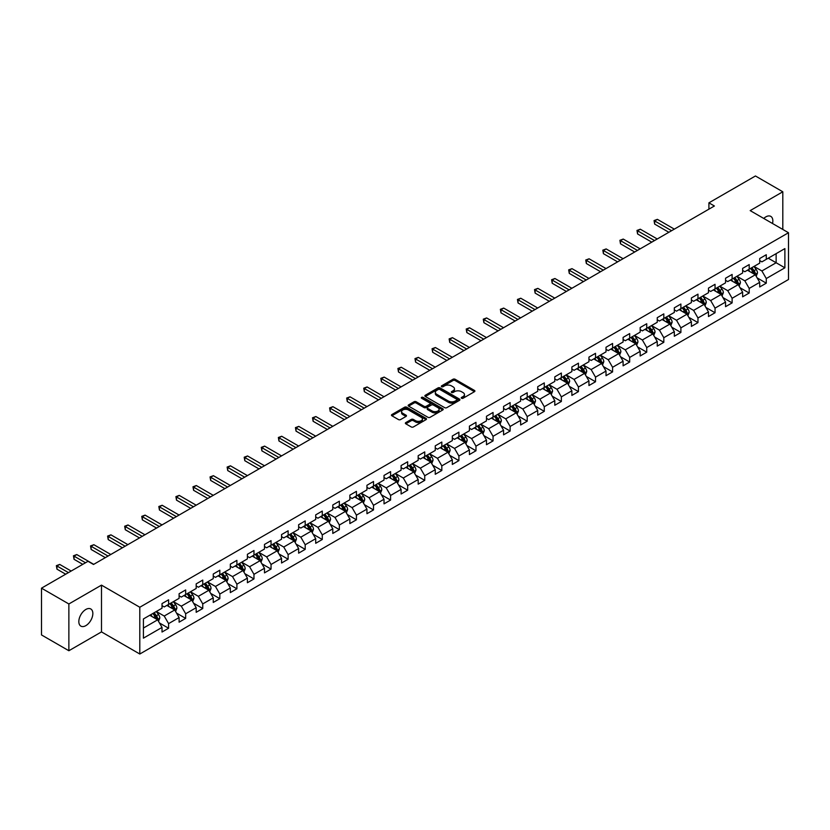 <?xml version="1.0" encoding="UTF-8"?>
<svg xmlns="http://www.w3.org/2000/svg" width="830" height="830" viewBox="0 0 830 830"><rect width="100%" height="100%" fill="white"/><g stroke="black" fill="none" stroke-linecap="round" stroke-linejoin="round"><path stroke-width="1.25" d="M461.553 398.265A1.069 0.612 0 0 0 463.057 398.265L474.48 391.677A1.515 0.882 0 0 0 474.916 391.055A1.515 0.882 0 0 0 474.48 390.442L455.131 379.269A1.515 0.882 0 0 0 452.983 379.269L441.57 385.867A1.069 0.612 0 0 0 443.075 386.728L444.548 385.877A4.866 2.812 0 0 1 451.427 385.877L453.035 386.811A4.866 2.812 0 0 1 454.467 388.793A4.866 2.812 0 0 1 453.035 390.774L451.562 391.636A1.069 0.612 0 0 0 453.066 392.497L454.539 391.646A4.866 2.812 0 0 1 461.418 391.646L463.036 392.58A4.866 2.812 0 0 1 464.458 394.561A4.866 2.812 0 0 1 463.036 396.553L461.553 397.404A1.069 0.612 0 0 0 461.553 398.265L461.553 397.404M85.832 625.644A9.908 5.717 120 0 0 92.306 616.918A9.908 5.717 120 0 0 90.792 608.971A9.908 5.717 120 0 0 85.832 609.469A9.908 5.717 120 0 0 79.358 618.194A9.908 5.717 120 0 0 80.883 626.131A9.908 5.717 120 0 0 85.832 625.644M772.523 223.509A9.908 5.717 120 0 0 770.79 216.381A9.908 5.717 120 0 0 765.841 216.869A9.908 5.717 120 0 0 763.756 218.446M405.818 422.574A1.515 0.882 0 0 0 405.372 423.196A1.515 0.882 0 0 0 405.818 423.808L411.244 426.942A1.515 0.882 0 0 0 413.392 426.942L426.07 419.627A1.515 0.882 0 0 0 426.516 419.005A1.515 0.882 0 0 0 426.07 418.382L406.731 407.219A1.515 0.882 0 0 0 404.584 407.219L391.905 414.544A1.515 0.882 0 0 0 391.459 415.156A1.515 0.882 0 0 0 391.905 415.778L398.452 419.565A1.515 0.882 0 0 0 400.6 419.565L406.026 416.432A1.515 0.882 0 0 0 406.472 415.809A1.515 0.882 0 0 0 406.026 415.187L402.778 413.309A4.067 2.345 0 0 1 401.585 411.659A4.067 2.345 0 0 1 404.096 409.491A4.067 2.345 0 0 1 408.526 409.999L421.256 417.345A4.067 2.345 0 0 1 422.449 419.005A4.067 2.345 0 0 1 419.939 421.173A4.067 2.345 0 0 1 415.508 420.665L413.392 419.44A1.515 0.882 0 0 0 411.244 419.44L405.818 422.574L405.818 423.808L411.244 420.706L411.244 419.44M101.488 585.129L68.869 603.97L41.5 588.169L41.5 634.94L68.869 650.741L101.488 631.9L139.803 654.019L139.803 607.249L101.488 585.129L101.488 631.9M782.804 229.443L782.804 191.782L750.185 210.613L788.5 232.732L139.803 607.249M782.804 191.782L755.445 175.981L708.913 202.842L708.913 209.16M41.5 588.169L88.022 561.308L93.5 564.473L714.391 205.996L708.913 202.842M444.662 407.655A1.515 0.882 0 0 0 446.81 407.655L459.488 400.33A1.515 0.882 0 0 0 459.934 399.707A1.515 0.882 0 0 0 459.488 399.095L440.149 387.921A1.515 0.882 0 0 0 437.991 387.921L425.313 395.246A1.515 0.882 0 0 0 424.877 395.869A1.515 0.882 0 0 0 425.313 396.491L444.662 407.655M422.034 398.504A1.069 0.612 0 0 1 423.113 398.649L442.753 409.989L430.096 417.303A1.515 0.882 0 0 1 427.948 417.303L408.609 406.129L414.035 403.027L414.035 401.762L408.609 404.895A1.515 0.882 0 0 0 408.163 405.517A1.515 0.882 0 0 0 408.609 406.129L408.609 404.895M414.035 403.027A1.515 0.882 0 0 1 416.183 403.027L416.183 401.762A1.515 0.882 0 0 0 414.035 401.762M416.183 401.762L424.026 406.285A1.515 0.882 0 0 0 426.174 406.285L429.774 404.21A1.515 0.882 0 0 0 430.22 403.588A1.515 0.882 0 0 0 429.774 402.965L421.609 398.255A1.069 0.612 0 0 1 423.113 397.383L442.774 408.733A1.515 0.882 0 0 1 443.22 409.356A1.515 0.882 0 0 1 442.774 409.979L442.774 408.733M139.803 654.019L788.5 279.502L788.5 232.732M159.453 622.957L168.594 628.237L168.594 623.621L179.104 617.551L179.104 622.168L185.671 618.381L185.671 613.764L196.181 607.695L196.181 612.312L202.748 608.514L202.748 603.908L213.258 597.839L213.258 602.456L219.826 598.658L219.826 594.041L230.325 587.982L230.325 592.589L236.903 588.802L236.903 584.185L247.402 578.116L247.402 582.733L253.97 578.946L253.97 574.329L264.48 568.26L264.48 572.876L271.047 569.079L271.047 564.473L281.557 558.403L281.557 563.01L288.124 559.223L288.124 554.606L298.634 548.537L298.634 553.154L305.201 549.367L305.201 544.75L315.711 538.68L315.711 543.297L322.279 539.5L322.279 534.894L332.788 528.824L332.788 533.441L339.356 529.644L339.356 525.027L349.866 518.968L349.866 523.574L356.433 519.788L356.433 515.171L366.943 509.101L366.943 513.718L373.51 509.931L373.51 505.314L384.02 499.245L384.02 503.862L390.588 500.065L390.588 495.458L401.098 489.389L401.098 493.995L407.665 490.208L407.665 485.592L418.175 479.522L418.175 484.139L424.742 480.352L424.742 475.735L435.252 469.666L435.252 474.283L441.819 470.486L441.819 465.879L452.329 459.81L452.329 464.427L458.897 460.629L458.897 456.012L469.407 449.953L469.407 454.56L475.974 450.773L475.974 446.156L486.484 440.087L486.484 444.704L493.051 440.917L493.051 436.3L503.561 430.231L503.561 434.847L510.128 431.05L510.128 426.444L520.638 420.374L520.638 424.981L527.206 421.194L527.206 416.577L537.716 410.518L537.716 415.125L544.283 411.338L544.283 406.721L554.793 400.651L554.793 405.268L561.36 401.471L561.36 396.865L571.87 390.795L571.87 395.412L578.437 391.615L578.437 386.998L588.947 380.939L588.947 385.545L595.515 381.759L595.515 377.142L606.014 371.072L606.014 375.689L612.592 371.902L612.592 367.285L623.091 361.216L623.091 365.833L629.669 362.036L629.669 357.429L640.169 351.36L640.169 355.977L646.736 352.179L646.736 347.563L657.246 341.504L657.246 346.11L663.813 342.323L663.813 337.706L674.323 331.637L674.323 336.254L680.89 332.457L680.89 327.85L691.4 321.781L691.4 326.398L697.968 322.6L697.968 317.983L708.478 311.924L708.478 316.531L715.045 312.744L715.045 308.127L725.555 302.058L725.555 306.675L732.122 302.888L732.122 298.271L742.632 292.202L742.632 296.818L749.2 293.021L749.2 288.415L759.709 282.345L759.709 286.962L766.277 283.165L766.277 278.548L784.889 267.81L784.889 248.595L776.133 253.648L776.133 262.747L784.889 267.81M168.594 628.237L162.026 632.024L162.026 627.418L143.414 638.156L143.414 618.941L162.026 608.203L162.026 603.586L168.594 599.8L168.594 604.406L179.104 598.347L179.104 593.73L185.671 589.933L185.671 594.55L196.181 588.48L196.181 583.874L202.748 580.077L202.748 584.693L213.258 578.624L213.258 574.007L219.826 570.22L219.826 574.837L230.325 568.768L230.325 564.151L236.903 560.364L236.903 564.971L247.402 558.901L247.402 554.295L253.97 550.498L253.97 555.114L264.48 549.045L264.48 544.428L271.047 540.641L271.047 545.258L281.557 539.189L281.557 534.572L288.124 530.785L288.124 535.392L298.634 529.332L298.634 524.716L305.201 520.918L305.201 525.535L315.711 519.466L315.711 514.859L322.279 511.062L322.279 515.679L332.788 509.61L332.788 504.993L339.356 501.206L339.356 505.823L349.866 499.753L349.866 495.137L356.433 491.35L356.433 495.956L366.943 489.887L366.943 485.28L373.51 481.483L373.51 486.1L384.02 480.031L384.02 475.424L390.588 471.627L390.588 476.244L401.098 470.174L401.098 465.557L407.665 461.771L407.665 466.377L418.175 460.318L418.175 455.701L424.742 451.904L424.742 456.521L435.252 450.451L435.252 445.845L441.819 442.048L441.819 446.665L452.329 440.595L452.329 435.978L458.897 432.191L458.897 436.808L469.407 430.739L469.407 426.122L475.974 422.335L475.974 426.942L486.484 420.883L486.484 416.266L493.051 412.469L493.051 417.085L503.561 411.016L503.561 406.41L510.128 402.612L510.128 407.229L520.638 401.16L520.638 396.543L527.206 392.756L527.206 397.363L537.716 391.304L537.716 386.687L544.283 382.889L544.283 387.506L554.793 381.437L554.793 376.83L561.36 373.033L561.36 377.65L571.87 371.581L571.87 366.964L578.437 363.177L578.437 367.794L588.947 361.724L588.947 357.108L595.515 353.321L595.515 357.927L606.014 351.868L606.014 347.251L612.592 343.454L612.592 348.071L623.091 342.002L623.091 337.395L629.669 333.598L629.669 338.215L640.169 332.145L640.169 327.528L646.736 323.742L646.736 328.348L657.246 322.289L657.246 317.672L663.813 313.875L663.813 318.492L674.323 312.422L674.323 307.816L680.89 304.019L680.89 308.636L691.4 302.566L691.4 297.949L697.968 294.162L697.968 298.779L708.478 292.71L708.478 288.093L715.045 284.306L715.045 288.913L725.555 282.854L725.555 278.237L732.122 274.44L732.122 279.056L742.632 272.987L742.632 268.381L749.2 264.583L749.2 269.2L759.709 263.131L759.709 258.514L766.277 254.727L766.277 259.334L784.889 248.595M166.84 605.423L174.725 609.967L164.216 616.036L156.331 611.492M162.026 605.672L164.216 606.938L168.594 604.406M164.216 616.036L168.594 623.621M174.725 609.967L179.104 617.551M183.918 595.567L191.803 600.111L181.293 606.18L173.408 601.626M179.104 595.816L181.293 597.081L185.671 594.55M181.293 606.18L185.671 613.764M191.803 600.111L196.181 607.695M200.995 585.7L208.87 590.255L198.37 596.324L190.485 591.769M196.181 585.959L198.37 587.225L202.748 584.693M198.37 596.324L202.748 603.908M208.87 590.255L213.258 597.839M218.072 575.844L225.947 580.398L215.447 586.457L207.562 581.913M213.258 576.093L215.447 577.358L219.826 574.837M215.447 586.457L219.826 594.041M225.947 580.398L230.325 587.982M235.149 565.987L243.024 570.532L232.514 576.601L224.64 572.057M230.325 566.236L232.514 567.502L236.903 564.971M232.514 576.601L236.903 584.185M243.024 570.532L247.402 578.116M252.227 556.121L260.101 560.675L249.591 566.745L241.717 562.19M247.402 556.38L249.591 557.646L253.97 555.114M249.591 566.745L253.97 574.329M260.101 560.675L264.48 568.26M269.304 546.264L277.179 550.819L266.669 556.889L258.794 552.334M264.48 546.524L266.669 547.779L271.047 545.258M266.669 556.889L271.047 564.473M277.179 550.819L281.557 558.403M286.381 536.408L294.256 540.952L283.746 547.022L275.871 542.478M281.557 536.657L283.746 537.923L288.124 535.392M283.746 547.022L288.124 554.606M294.256 540.952L298.634 548.537M303.458 526.552L311.333 531.096L300.823 537.166L292.949 532.611M298.634 526.801L300.823 528.067L305.201 525.535M300.823 537.166L305.201 544.75M311.333 531.096L315.711 538.68M320.525 516.685L328.41 521.24L317.9 527.309L310.026 522.755M315.711 516.945L317.9 518.211L322.279 515.679M317.9 527.309L322.279 534.894M328.41 521.24L332.788 528.824M337.603 506.829L345.488 511.384L334.978 517.443L327.103 512.899M332.788 507.078L334.978 508.344L339.356 505.823M334.978 517.443L339.356 525.027M345.488 511.384L349.866 518.968M354.68 496.973L362.565 501.517L352.055 507.587L344.17 503.042M349.866 497.222L352.055 498.488L356.433 495.956M352.055 507.587L356.433 515.171M362.565 501.517L366.943 509.101M371.757 487.106L379.642 491.661L369.132 497.73L361.247 493.176M366.943 487.366L369.132 488.631L373.51 486.1M369.132 497.73L373.51 505.314M379.642 491.661L384.02 499.245M388.834 477.25L396.719 481.805L386.209 487.874L378.324 483.319M384.02 477.509L386.209 478.765L390.588 476.244M386.209 487.874L390.588 495.458M396.719 481.805L401.098 489.389M405.912 467.394L413.797 471.948L403.287 478.007L395.402 473.463M401.098 467.643L403.287 468.909L407.665 466.377M403.287 478.007L407.665 485.592M413.797 471.948L418.175 479.522M422.989 457.538L430.874 462.082L420.364 468.151L412.479 463.596M418.175 457.787L420.364 459.052L424.742 456.521M420.364 468.151L424.742 475.735M430.874 462.082L435.252 469.666M440.066 447.671L447.951 452.226L437.441 458.295L429.556 453.74M435.252 447.93L437.441 449.196L441.819 446.665M437.441 458.295L441.819 465.879M447.951 452.226L452.329 459.81M457.143 437.815L465.028 442.369L454.518 448.428L446.633 443.884M452.329 438.064L454.518 439.329L458.897 436.808M454.518 448.428L458.897 456.012M465.028 442.369L469.407 449.953M474.221 427.958L482.106 432.503L471.596 438.572L463.711 434.028M469.407 428.207L471.596 429.473L475.974 426.942M471.596 438.572L475.974 446.156M482.106 432.503L486.484 440.087M491.298 418.092L499.183 422.646L488.673 428.716L480.788 424.161M486.484 418.351L488.673 419.617L493.051 417.085M488.673 428.716L493.051 436.3M499.183 422.646L503.561 430.231M508.375 408.236L516.26 412.79L505.75 418.86L497.865 414.305M503.561 408.495L505.75 409.75L510.128 407.229M505.75 418.86L510.128 426.444M516.26 412.79L520.638 420.374M525.452 398.379L533.337 402.934L522.827 408.993L514.942 404.449M520.638 398.628L522.827 399.894L527.206 397.363M522.827 408.993L527.206 416.577M533.337 402.934L537.716 410.518M542.529 388.523L550.414 393.067L539.905 399.137L532.02 394.582M537.716 388.772L539.905 390.038L544.283 387.506M539.905 399.137L544.283 406.721M550.414 393.067L554.793 400.651M559.607 378.656L567.492 383.211L556.982 389.28L549.097 384.726M554.793 378.916L556.982 380.182L561.36 377.65M556.982 389.28L561.36 396.865M567.492 383.211L571.87 390.795M576.684 368.8L584.559 373.355L574.059 379.414L566.174 374.87M571.87 369.049L574.059 370.315L578.437 367.794M574.059 379.414L578.437 386.998M584.559 373.355L588.947 380.939M593.761 358.944L601.636 363.488L591.136 369.558L583.251 365.013M588.947 359.193L591.136 360.459L595.515 357.927M591.136 369.558L595.515 377.142M601.636 363.488L606.014 371.072M610.839 349.077L618.713 353.632L608.214 359.701L600.329 355.147M606.014 349.337L608.214 350.602L612.592 348.071M608.214 359.701L612.592 367.285M618.713 353.632L623.091 361.216M627.916 339.221L635.79 343.776L625.28 349.845L617.406 345.29M623.091 339.48L625.28 340.736L629.669 338.215M625.28 349.845L629.669 357.429M635.79 343.776L640.169 351.36M644.993 329.365L652.868 333.919L642.358 339.978L634.483 335.434M640.169 329.614L642.358 330.88L646.736 328.348M642.358 339.978L646.736 347.563M652.868 333.919L657.246 341.504M662.07 319.509L669.945 324.053L659.435 330.122L651.56 325.568M657.246 319.757L659.435 321.023L663.813 318.492M659.435 330.122L663.813 337.706M669.945 324.053L674.323 331.637M679.148 309.642L687.022 314.197L676.512 320.266L668.638 315.711M674.323 309.901L676.512 311.167L680.89 308.636M676.512 320.266L680.89 327.85M687.022 314.197L691.4 321.781M696.214 299.786L704.099 304.34L693.59 310.399L685.715 305.855M691.4 300.035L693.59 301.3L697.968 298.779M693.59 310.399L697.968 317.983M704.099 304.34L708.478 311.924M713.292 289.929L721.177 294.474L710.667 300.543L702.792 295.999M708.478 290.178L710.667 291.444L715.045 288.913M710.667 300.543L715.045 308.127M721.177 294.474L725.555 302.058M730.369 280.073L738.254 284.617L727.744 290.687L719.869 286.132M725.555 280.322L727.744 281.588L732.122 279.056M727.744 290.687L732.122 298.271M738.254 284.617L742.632 292.202M747.446 270.207L755.331 274.761L744.821 280.831L736.936 276.276M742.632 270.466L744.821 271.721L749.2 269.2M744.821 280.831L749.2 288.415M755.331 274.761L759.709 282.345M768.248 258.203L776.133 262.747L761.899 270.964L754.014 266.42M759.709 260.599L761.899 261.865L766.277 259.334M761.899 270.964L766.277 278.548M68.869 603.97L68.869 650.741M143.414 628.051L157.648 619.834L149.763 615.279M157.648 619.834L162.026 627.418M757.136 277.884L766.277 283.165M740.059 287.751L749.2 293.021M722.982 297.607L732.122 302.888M705.905 307.463L715.045 312.744M688.827 317.33L697.968 322.6M671.75 327.186L680.89 332.457M654.673 337.042L663.813 342.323M637.596 346.899L646.736 352.179M620.529 356.765L629.669 362.036M603.452 366.621L612.592 371.902M586.374 376.478L595.515 381.759M569.297 386.344L578.437 391.615M552.22 396.201L561.36 401.471M535.143 406.057L544.283 411.338M518.065 415.913L527.206 421.194M500.988 425.78L510.128 431.05M483.911 435.636L493.051 440.917M466.834 445.492L475.974 450.773M449.756 455.348L458.897 460.629M432.679 465.215L441.819 470.486M415.602 475.071L424.742 480.352M398.525 484.928L407.665 490.208M381.447 494.794L390.588 500.065M364.37 504.65L373.51 509.931M347.293 514.507L356.433 519.788M330.216 524.363L339.356 529.644M313.138 534.23L322.279 539.5M296.061 544.086L305.201 549.367M278.984 553.942L288.124 559.223M261.906 563.809L271.047 569.079M244.829 573.665L253.97 578.946M227.762 583.521L236.903 588.802M210.685 593.377L219.826 598.658M193.608 603.244L202.748 608.514M176.531 613.1L185.671 618.381M461.978 398.421L463.036 397.809A4.866 2.812 0 0 0 464.458 395.827L464.458 394.561M454.467 388.793L454.467 390.059A4.866 2.812 0 0 1 453.035 392.04L451.987 392.652M474.459 391.687L455.131 380.534A1.515 0.882 0 0 0 452.983 380.534L441.996 386.884M459.467 400.34L440.149 389.187A1.515 0.882 0 0 0 437.991 389.187L425.334 396.501L425.313 395.246M456.801 400.143A1.069 0.612 0 0 0 456.801 399.282L439.827 389.478A1.069 0.612 0 0 0 438.323 389.478L436.756 390.38A4.866 2.812 0 0 0 435.335 392.362A4.866 2.812 0 0 0 436.756 394.343L448.366 401.046A4.866 2.812 0 0 0 455.245 401.046L456.801 400.143L456.801 401.409A1.069 0.612 0 0 0 457.112 400.973L457.112 399.707M435.335 392.362L435.335 393.627A4.866 2.812 0 0 0 436.756 395.609L436.756 394.343M456.801 401.409L455.245 402.311A4.866 2.812 0 0 1 448.366 402.311L436.756 395.609M416.183 403.027L424.026 407.551A1.515 0.882 0 0 0 426.174 407.551L429.774 405.476A1.515 0.882 0 0 0 430.22 404.853L430.22 403.588M432.171 410.985A4.067 2.345 0 0 0 436.601 411.493A4.067 2.345 0 0 0 439.101 409.325A4.067 2.345 0 0 0 437.918 407.665L433.426 405.082A1.515 0.882 0 0 0 431.278 405.082L427.678 407.157A1.515 0.882 0 0 0 427.232 407.779A1.515 0.882 0 0 0 427.678 408.401L432.171 410.985L432.171 412.251A4.067 2.345 0 0 0 436.601 412.759A4.067 2.345 0 0 0 439.101 410.591L439.101 409.325M427.232 407.779L427.232 409.045A1.515 0.882 0 0 0 427.678 409.657L427.678 408.401M432.171 412.251L427.678 409.657M422.449 419.005L422.449 420.271A4.067 2.345 0 0 1 419.939 422.439A4.067 2.345 0 0 1 415.508 421.931L413.392 420.706A1.515 0.882 0 0 0 411.244 420.706M401.585 411.659L401.585 412.915A4.067 2.345 0 0 0 402.778 414.575L402.778 413.309M406.026 415.187L406.026 416.432L402.778 414.575M426.07 418.382L426.07 419.627L406.731 408.485A1.515 0.882 0 0 0 404.584 408.485L391.916 415.788L391.905 414.544M756.192 276.255L757.5 272.977A4.098 2.365 -120 0 0 756.192 269.48L753.931 266.471M749.988 271.68L748.452 269.626M674.323 229.132L657.391 219.348L654.652 220.936L654.652 224.09L668.856 232.286M750.538 268.422L752.8 271.441A4.098 2.365 60 0 1 753.972 273.91L755.279 273.153A4.098 2.365 -120 0 0 754.107 270.684L751.845 267.665M750.818 268.266L753.329 271.607A2.085 1.204 60 0 1 753.713 272.24L755.279 273.153M654.652 224.09L654.05 220.583L671.584 230.709M654.05 220.583L657.391 219.348M739.115 286.111L740.422 282.833A4.098 2.365 -120 0 0 739.115 279.347L736.853 276.328M732.911 281.536L731.375 279.482M657.246 238.988L640.314 229.215L637.575 230.792L637.575 233.956L651.778 242.153M733.461 278.289L735.722 281.297A4.098 2.365 60 0 1 736.895 283.767L738.202 283.009A4.098 2.365 -120 0 0 737.03 280.54L734.778 277.531M733.741 278.123L736.252 281.463A2.085 1.204 60 0 1 736.635 282.107L738.202 283.009M637.575 233.956L636.973 230.439L654.517 240.565M636.973 230.439L640.314 229.215M722.038 295.978L723.345 292.7A4.098 2.365 -120 0 0 722.038 289.203L719.776 286.184M715.834 291.392L714.298 289.348M640.169 248.844L623.237 239.071L620.498 240.648L620.498 243.813L634.701 252.009M716.383 288.145L718.645 291.164A4.098 2.365 60 0 1 719.817 293.633L721.135 292.865A4.098 2.365 -120 0 0 719.952 290.407L717.701 287.388M716.674 287.979L719.174 291.33A2.085 1.204 60 0 1 719.558 291.963L721.135 292.865M620.498 243.813L619.896 240.306L637.44 250.432M619.896 240.306L623.237 239.071M704.971 305.834L706.268 302.556A4.098 2.365 -120 0 0 704.961 299.059L702.699 296.04M698.756 301.259L697.231 299.205M623.091 258.711L606.159 248.927L603.42 250.515L603.42 253.669L617.624 261.865M699.306 298.001L701.568 301.02A4.098 2.365 60 0 1 702.74 303.49L704.058 302.732A4.098 2.365 -120 0 0 702.875 300.263L700.624 297.244M699.597 297.835L702.097 301.186A2.085 1.204 60 0 1 702.481 301.819L704.058 302.732M603.42 253.669L602.819 250.162L620.363 260.288M602.819 250.162L606.159 248.927M687.894 315.69L689.191 312.412A4.098 2.365 -120 0 0 687.883 308.916L685.622 305.907M681.689 311.115L680.154 309.061M606.014 268.567L589.082 258.794L586.343 260.371L586.343 263.525L600.547 271.721M682.229 307.868L684.491 310.877A4.098 2.365 60 0 1 685.663 313.346L686.981 312.588A4.098 2.365 -120 0 0 685.798 310.119L683.547 307.1M682.519 307.702L685.02 311.043A2.085 1.204 60 0 1 685.404 311.675L686.981 312.588M586.343 263.525L585.741 260.018L603.286 270.144M585.741 260.018L589.082 258.794M670.816 325.557L672.113 322.268A4.098 2.365 -120 0 0 670.806 318.782L668.544 315.763M664.612 320.971L663.077 318.928M588.937 278.424L572.005 268.65L569.276 270.227L569.276 273.392L583.469 281.588M665.152 317.724L667.413 320.743A4.098 2.365 60 0 1 668.586 323.202L669.903 322.445A4.098 2.365 -120 0 0 668.721 319.975L666.469 316.967M665.442 317.558L667.942 320.899A2.085 1.204 60 0 1 668.326 321.542L669.903 322.445M569.276 273.392L568.664 269.885L586.208 280.001M568.664 269.885L572.005 268.65M653.739 335.413L655.036 332.135A4.098 2.365 -120 0 0 653.729 328.639L651.467 325.619M647.535 330.828L645.999 328.784M571.87 288.28L554.928 278.507L552.199 280.084L552.199 283.248L566.392 291.444M648.074 327.58L650.336 330.599A4.098 2.365 60 0 1 651.509 333.069L652.826 332.311A4.098 2.365 -120 0 0 651.654 329.842L649.392 326.823M648.365 327.414L650.865 330.765A2.085 1.204 60 0 1 651.249 331.398L652.826 332.311M552.199 283.248L551.597 279.741L569.131 289.867M551.597 279.741L554.928 278.507M636.662 345.27L637.959 341.991A4.098 2.365 -120 0 0 636.652 338.495L634.39 335.486M630.458 340.694L628.922 338.64M554.793 298.146L537.85 288.363L535.122 289.95L535.122 293.104L549.315 301.3M630.997 337.437L633.259 340.456A4.098 2.365 60 0 1 634.431 342.925L635.749 342.168A4.098 2.365 -120 0 0 634.577 339.698L632.315 336.679M631.288 337.281L633.788 340.622A2.085 1.204 60 0 1 634.172 341.255L635.749 342.168M535.122 293.104L534.52 289.597L552.054 299.723M534.52 289.597L537.85 288.363M619.585 355.126L620.882 351.847A4.098 2.365 -120 0 0 619.574 348.361L617.312 345.342M613.38 350.55L611.845 348.496M537.716 308.003L520.773 298.229L518.045 299.806L518.045 302.971L532.238 311.167M613.92 347.303L616.182 350.312A4.098 2.365 60 0 1 617.354 352.781L618.672 352.024A4.098 2.365 -120 0 0 617.499 349.555L615.238 346.546M614.21 347.137L616.711 350.478A2.085 1.204 60 0 1 617.095 351.121L618.672 352.024M518.045 302.971L517.443 299.454L534.976 309.58M517.443 299.454L520.773 298.229M602.507 364.993L603.804 361.714A4.098 2.365 -120 0 0 602.497 358.218L600.235 355.199M596.303 360.407L594.768 358.363M520.638 317.859L503.696 308.086L500.967 309.663L500.967 312.827L515.16 321.023M596.843 357.159L599.104 360.179A4.098 2.365 60 0 1 600.277 362.648L601.594 361.88A4.098 2.365 -120 0 0 600.422 359.421L598.16 356.402M597.133 356.993L599.634 360.345A2.085 1.204 60 0 1 600.017 360.977L601.594 361.88M500.967 312.827L500.365 309.32L517.899 319.446M500.365 309.32L503.696 308.086M585.43 374.849L586.727 371.57A4.098 2.365 -120 0 0 585.42 368.074L583.158 365.055M579.226 370.273L577.69 368.219M503.561 327.726L486.629 317.942L483.89 319.519L483.89 322.683L498.083 330.88M579.765 367.016L582.027 370.035A4.098 2.365 60 0 1 583.2 372.504L584.517 371.747A4.098 2.365 -120 0 0 583.345 369.277L581.083 366.258M580.056 366.85L582.556 370.201A2.085 1.204 60 0 1 582.94 370.834L584.517 371.747M483.89 322.683L483.288 319.177L500.822 329.303M483.288 319.177L486.629 317.942M568.353 384.705L569.65 381.427A4.098 2.365 -120 0 0 568.342 377.93L566.081 374.921M562.149 380.13L560.613 378.075M486.484 337.582L469.552 327.798L466.813 329.386L466.813 332.54L481.006 340.736M562.688 376.882L564.95 379.891A4.098 2.365 60 0 1 566.122 382.36L567.44 381.603A4.098 2.365 -120 0 0 566.268 379.134L564.006 376.115M562.979 376.716L565.489 380.057A2.085 1.204 60 0 1 565.863 380.69L567.44 381.603M466.813 332.54L466.211 329.033L483.745 339.159M466.211 329.033L469.552 327.798M551.276 394.572L552.573 391.283A4.098 2.365 -120 0 0 551.265 387.797L549.004 384.778M545.071 389.986L543.536 387.942M469.407 347.438L452.475 337.665L449.736 339.242L449.736 342.406L463.929 350.602M545.611 386.739L547.873 389.758A4.098 2.365 60 0 1 549.045 392.217L550.363 391.459A4.098 2.365 -120 0 0 549.19 388.99L546.928 385.981M545.901 386.573L548.412 389.913A2.085 1.204 60 0 1 548.786 390.557L550.363 391.459M449.736 342.406L449.134 338.899L466.668 349.015M449.134 338.899L452.475 337.665M534.198 404.428L535.495 401.149A4.098 2.365 -120 0 0 534.188 397.653L531.937 394.634M527.994 399.842L526.459 397.798M452.329 357.294L435.397 347.521L432.658 349.098L432.658 352.262L446.851 360.459M528.534 396.595L530.795 399.614A4.098 2.365 60 0 1 531.968 402.083L533.285 401.326A4.098 2.365 -120 0 0 532.113 398.857L529.851 395.837M528.824 396.429L531.335 399.78A2.085 1.204 60 0 1 531.708 400.413L533.285 401.326M432.658 352.262L432.057 348.756L449.59 358.882M432.057 348.756L435.397 347.521M517.121 414.284L518.428 411.006A4.098 2.365 -120 0 0 517.111 407.509L514.859 404.501M510.917 409.709L509.381 407.655M435.252 367.161L418.32 357.377L415.581 358.965L415.581 362.119L429.774 370.315M511.467 406.451L513.718 409.47A4.098 2.365 60 0 1 514.89 411.939L516.208 411.182A4.098 2.365 -120 0 0 515.036 408.713L512.774 405.694M511.747 406.295L514.258 409.636A2.085 1.204 60 0 1 514.631 410.269L516.208 411.182M415.581 362.119L414.979 358.612L432.513 368.738M414.979 358.612L418.32 357.377M500.044 424.14L501.351 420.862A4.098 2.365 -120 0 0 500.034 417.376L497.782 414.357M493.84 419.565L492.304 417.511M418.175 377.017L401.243 367.244L398.504 368.821L398.504 371.975L412.697 380.182M494.389 416.318L496.641 419.326A4.098 2.365 60 0 1 497.813 421.796L499.131 421.038A4.098 2.365 -120 0 0 497.959 418.569L495.697 415.56M494.67 416.152L497.18 419.492A2.085 1.204 60 0 1 497.554 420.125L499.131 421.038M398.504 371.975L397.902 368.468L415.436 378.594M397.902 368.468L401.243 367.244M482.967 434.007L484.274 430.729A4.098 2.365 -120 0 0 482.956 427.232L480.705 424.213M476.762 429.421L475.227 427.377M401.098 386.873L384.166 377.1L381.427 378.677L381.427 381.842L395.62 390.038M477.312 426.174L479.564 429.193A4.098 2.365 60 0 1 480.746 431.662L482.054 430.895A4.098 2.365 -120 0 0 480.881 428.436L478.62 425.417M477.592 426.008L480.103 429.359A2.085 1.204 60 0 1 480.477 429.992L482.054 430.895M381.427 381.842L380.825 378.335L398.358 388.461M380.825 378.335L384.166 377.1M465.889 443.863L467.197 440.585A4.098 2.365 -120 0 0 465.879 437.088L463.628 434.069M459.685 439.278L458.15 437.234M384.02 396.74L367.088 386.956L364.349 388.533L364.349 391.698L378.542 399.894M460.235 436.03L462.486 439.049A4.098 2.365 60 0 1 463.669 441.519L464.976 440.761A4.098 2.365 -120 0 0 463.804 438.292L461.542 435.273M460.515 435.864L463.026 439.215A2.085 1.204 60 0 1 463.399 439.848L464.976 440.761M364.349 391.698L363.748 388.191L381.281 398.317M363.748 388.191L367.088 386.956M448.812 453.72L450.119 450.441A4.098 2.365 -120 0 0 448.812 446.945L446.55 443.936M442.608 449.144L441.072 447.09M366.943 406.596L350.011 396.813L347.272 398.4L347.272 401.554L361.475 409.75M443.158 445.897L445.409 448.906A4.098 2.365 60 0 1 446.592 451.375L447.899 450.617A4.098 2.365 -120 0 0 446.727 448.148L444.465 445.129M443.438 445.731L445.949 449.072A2.085 1.204 60 0 1 446.322 449.704L447.899 450.617M347.272 401.554L346.67 398.047L364.204 408.173M346.67 398.047L350.011 396.813M431.735 463.586L433.042 460.297A4.098 2.365 -120 0 0 431.735 456.811L429.473 453.792M425.531 459L423.995 456.957M349.866 416.452L332.934 406.679L330.195 408.256L330.195 411.421L344.398 419.617M426.081 455.753L428.332 458.772A4.098 2.365 60 0 1 429.515 461.231L430.822 460.474A4.098 2.365 -120 0 0 429.65 458.004L427.388 454.996M426.361 455.587L428.871 458.928A2.085 1.204 60 0 1 429.245 459.571L430.822 460.474M330.195 411.421L329.593 407.914L347.127 418.03M329.593 407.914L332.934 406.679M414.658 473.442L415.965 470.164A4.098 2.365 -120 0 0 414.658 466.668L412.396 463.648M408.453 468.857L406.918 466.813M332.788 426.309L315.857 416.536L313.118 418.113L313.118 421.277L327.321 429.473M409.003 465.609L411.265 468.628A4.098 2.365 60 0 1 412.437 471.098L413.745 470.34A4.098 2.365 -120 0 0 412.572 467.871L410.311 464.852M409.283 465.443L411.794 468.794A2.085 1.204 60 0 1 412.178 469.427L413.745 470.34M313.118 421.277L312.516 417.77L330.05 427.896M312.516 417.77L315.857 416.536M397.58 483.299L398.888 480.02A4.098 2.365 -120 0 0 397.58 476.524L395.319 473.515M391.376 478.723L389.841 476.669M315.711 436.175L298.779 426.392L296.04 427.979L296.04 431.133L310.244 439.329M391.926 475.466L394.188 478.485A4.098 2.365 60 0 1 395.36 480.954L396.667 480.197A4.098 2.365 -120 0 0 395.495 477.727L393.233 474.708M392.206 475.31L394.717 478.651A2.085 1.204 60 0 1 395.101 479.284L396.667 480.197M296.04 431.133L295.439 427.626L312.972 437.752M295.439 427.626L298.779 426.392M380.503 493.155L381.81 489.876A4.098 2.365 -120 0 0 380.503 486.39L378.241 483.371M374.299 488.58L372.763 486.525M298.634 446.032L281.702 436.258L278.963 437.835L278.963 440.989L293.166 449.196M374.849 485.332L377.111 488.341A4.098 2.365 60 0 1 378.283 490.81L379.59 490.053A4.098 2.365 -120 0 0 378.418 487.584L376.156 484.575M375.129 485.166L377.64 488.507A2.085 1.204 60 0 1 378.024 489.14L379.59 490.053M278.963 440.989L278.361 437.483L295.895 447.609M278.361 437.483L281.702 436.258M363.426 503.022L364.733 499.743A4.098 2.365 -120 0 0 363.426 496.247L361.164 493.228M357.222 498.436L355.686 496.392M281.557 455.888L264.625 446.115L261.886 447.692L261.886 450.856L276.089 459.052M357.772 495.188L360.033 498.208A4.098 2.365 60 0 1 361.206 500.677L362.513 499.909A4.098 2.365 -120 0 0 361.341 497.45L359.089 494.431M358.052 495.022L360.562 498.374A2.085 1.204 60 0 1 360.946 499.006L362.513 499.909M261.886 450.856L261.284 447.349L278.828 457.475M261.284 447.349L264.625 446.115M346.349 512.878L347.656 509.599A4.098 2.365 -120 0 0 346.349 506.103L344.087 503.084M340.144 508.292L338.609 506.248M264.48 465.755L247.548 455.971L244.809 457.548L244.809 460.712L259.012 468.909M340.694 505.045L342.956 508.064A4.098 2.365 60 0 1 344.128 510.533L345.446 509.776A4.098 2.365 -120 0 0 344.263 507.306L342.012 504.287M340.974 504.879L343.485 508.23A2.085 1.204 60 0 1 343.869 508.863L345.446 509.776M244.809 460.712L244.207 457.206L261.751 467.332M244.207 457.206L247.548 455.971M329.282 522.734L330.579 519.456A4.098 2.365 -120 0 0 329.271 515.959L327.01 512.95M323.067 518.159L321.542 516.104M247.402 475.611L230.47 465.827L227.731 467.415L227.731 470.569L241.935 478.765M323.617 514.911L325.879 517.92A4.098 2.365 60 0 1 327.051 520.389L328.369 519.632A4.098 2.365 -120 0 0 327.186 517.163L324.935 514.144M323.908 514.745L326.408 518.086A2.085 1.204 60 0 1 326.792 518.719L328.369 519.632M227.731 470.569L227.13 467.062L244.674 477.188M227.13 467.062L230.47 465.827M312.205 532.601L313.501 529.312A4.098 2.365 -120 0 0 312.194 525.826L309.932 522.807M305.99 528.015L304.465 525.971M230.325 485.467L213.393 475.694L210.654 477.271L210.654 480.435L224.857 488.631M306.54 524.768L308.802 527.787A4.098 2.365 60 0 1 309.974 530.245L311.292 529.488A4.098 2.365 -120 0 0 310.109 527.019L307.857 524.01M306.83 524.601L309.331 527.942A2.085 1.204 60 0 1 309.714 528.586L311.292 529.488M210.654 480.435L210.052 476.928L227.596 487.044M210.052 476.928L213.393 475.694M295.127 542.457L296.424 539.178A4.098 2.365 -120 0 0 295.117 535.682L292.855 532.663M288.923 537.871L287.388 535.827M213.248 495.323L196.316 485.55L193.577 487.127L193.577 490.291L207.78 498.488M289.463 534.624L291.724 537.643A4.098 2.365 60 0 1 292.897 540.112L294.214 539.355A4.098 2.365 -120 0 0 293.032 536.886L290.78 533.866M289.753 534.458L292.253 537.809A2.085 1.204 60 0 1 292.637 538.442L294.214 539.355M193.577 490.291L192.975 486.785L210.519 496.911M192.975 486.785L196.316 485.55M278.05 552.313L279.347 549.035A4.098 2.365 -120 0 0 278.04 545.538L275.778 542.529M271.846 547.738L270.31 545.684M196.181 505.19L179.239 495.406L176.51 496.994L176.51 500.148L190.703 508.344M272.385 544.48L274.647 547.499A4.098 2.365 60 0 1 275.819 549.968L277.137 549.211A4.098 2.365 -120 0 0 275.965 546.742L273.703 543.723M272.676 544.314L275.176 547.665A2.085 1.204 60 0 1 275.56 548.298L277.137 549.211M176.51 500.148L175.908 496.641L193.442 506.767M175.908 496.641L179.239 495.406M260.973 562.169L262.27 558.891A4.098 2.365 -120 0 0 260.962 555.405L258.701 552.386M254.769 557.594L253.233 555.54M179.104 515.046L162.161 505.273L159.433 506.85L159.433 510.004L173.626 518.211M255.308 554.347L257.57 557.355A4.098 2.365 60 0 1 258.742 559.825L260.06 559.067A4.098 2.365 -120 0 0 258.887 556.598L256.626 553.589M255.599 554.181L258.099 557.521A2.085 1.204 60 0 1 258.483 558.154L260.06 559.067M159.433 510.004L158.831 506.497L176.365 516.623M158.831 506.497L162.161 505.273M243.896 572.036L245.192 568.758A4.098 2.365 -120 0 0 243.885 565.261L241.623 562.242M237.691 567.45L236.156 565.406M162.026 524.902L145.084 515.129L142.355 516.706L142.355 519.87L156.548 528.067M238.231 564.203L240.493 567.222A4.098 2.365 60 0 1 241.665 569.681L242.983 568.924A4.098 2.365 -120 0 0 241.81 566.465L239.548 563.446M238.521 564.037L241.022 567.388A2.085 1.204 60 0 1 241.406 568.021L242.983 568.924M142.355 519.87L141.754 516.364L159.287 526.49M141.754 516.364L145.084 515.129M226.818 581.892L228.115 578.614A4.098 2.365 -120 0 0 226.808 575.117L224.546 572.098M220.614 577.307L219.079 575.263M144.949 534.769L128.007 524.985L125.278 526.562L125.278 529.727L139.471 537.923M221.154 574.059L223.415 577.078A4.098 2.365 60 0 1 224.588 579.548L225.905 578.79A4.098 2.365 -120 0 0 224.733 576.321L222.471 573.302M221.444 573.893L223.944 577.244A2.085 1.204 60 0 1 224.328 577.877L225.905 578.79M125.278 529.727L124.676 526.22L142.21 536.346M124.676 526.22L128.007 524.985M209.741 591.749L211.038 588.47A4.098 2.365 -120 0 0 209.731 584.974L207.469 581.965M203.537 587.173L202.001 585.119M127.872 544.625L110.93 534.842L108.201 536.429L108.201 539.583L122.394 547.779M204.076 583.926L206.338 586.935A4.098 2.365 60 0 1 207.51 589.404L208.828 588.646A4.098 2.365 -120 0 0 207.656 586.177L205.394 583.158M204.367 583.76L206.867 587.101A2.085 1.204 60 0 1 207.251 587.733L208.828 588.646M108.201 539.583L107.599 536.076L125.133 546.202M107.599 536.076L110.93 534.842M192.664 601.615L193.961 598.326A4.098 2.365 -120 0 0 192.653 594.84L190.392 591.821M186.46 597.029L184.924 594.986M110.795 554.482L93.863 544.708L91.124 546.285L91.124 549.45L105.317 557.646M186.999 593.782L189.261 596.801A4.098 2.365 60 0 1 190.433 599.26L191.751 598.503A4.098 2.365 -120 0 0 190.578 596.033L188.317 593.025M187.29 593.616L189.79 596.957A2.085 1.204 60 0 1 190.174 597.6L191.751 598.503M91.124 549.45L90.522 545.943L108.056 556.059M90.522 545.943L93.863 544.708M175.587 611.471L176.883 608.193A4.098 2.365 -120 0 0 175.576 604.697L173.314 601.677M169.382 606.886L167.847 604.842M93.717 564.338L76.785 554.565L74.046 556.142L74.046 559.306L82.772 564.338M169.922 603.638L172.184 606.657A4.098 2.365 60 0 1 173.356 609.127L174.674 608.369A4.098 2.365 -120 0 0 173.501 605.9L171.239 602.881M170.212 603.472L172.723 606.823A2.085 1.204 60 0 1 173.097 607.456L174.674 608.369M74.046 559.306L73.445 555.799L85.5 562.761M73.445 555.799L76.785 554.565M158.509 621.328L159.806 618.049A4.098 2.365 -120 0 0 158.499 614.553L156.248 611.544M152.305 616.752L150.769 614.698M71.162 571.04L59.708 564.421L56.969 566.008L56.969 569.162L65.695 574.204M152.845 613.495L155.106 616.514A4.098 2.365 60 0 1 156.279 618.983L157.596 618.226A4.098 2.365 -120 0 0 156.424 615.756L154.162 612.737M153.135 613.328L155.646 616.68A2.085 1.204 60 0 1 156.019 617.312L157.596 618.226M56.969 569.162L56.367 565.655L68.433 572.617M56.367 565.655L59.708 564.421M463.036 397.809L463.036 396.553M451.562 392.497L451.562 391.636M453.035 392.04L453.035 390.774M441.57 386.728L441.57 385.867M452.983 380.534L452.983 379.269M455.131 380.534L455.131 379.269M474.48 391.677L474.48 390.442M437.991 389.187L437.991 387.921M440.149 389.187L440.149 387.921M459.488 400.33L459.488 399.095M448.366 402.311L448.366 401.046M455.245 402.311L455.245 401.046M424.026 407.551L424.026 406.285M426.174 407.551L426.174 406.285M429.774 405.476L429.774 404.21M423.113 398.649L423.113 397.383M413.392 420.706L413.392 419.44M415.508 421.931L415.508 420.665M404.584 408.485L404.584 407.219M406.731 408.485L406.731 407.219M754.927 274.523L757.468 273.06M754.107 270.684L756.192 269.48M751.192 272.365L752.8 271.441M737.849 284.389L740.391 282.916M737.03 280.54L739.115 279.347M734.114 282.231L735.722 281.297M720.772 294.245L723.314 292.772M719.952 290.407L722.038 289.203M717.037 292.087L718.645 291.164M703.695 304.102L706.237 302.639M702.875 300.263L704.961 299.059M699.96 301.944L701.568 301.02M686.618 313.958L689.159 312.495M685.798 310.119L687.883 308.916M682.883 311.81L684.491 310.877M669.54 323.825L672.092 322.351M668.721 319.975L670.806 318.782M665.805 321.667L667.413 320.743M652.463 333.681L655.015 332.208M651.654 329.842L653.729 328.639M648.728 331.523L650.336 330.599M635.386 343.537L637.938 342.074M634.577 339.698L636.652 338.495M631.651 341.379L633.259 340.456M618.309 353.404L620.861 351.93M617.499 349.555L619.574 348.361M614.574 351.246L616.182 350.312M601.231 363.26L603.784 361.787M600.422 359.421L602.497 358.218M597.496 361.102L599.104 360.179M584.154 373.116L586.706 371.653M583.345 369.277L585.42 368.074M580.419 370.958L582.027 370.035M567.087 382.972L569.629 381.51M566.268 379.134L568.342 377.93M563.342 380.825L564.95 379.891M550.01 392.839L552.552 391.366M549.19 388.99L551.265 387.797M546.275 390.681L547.873 389.758M532.933 402.695L535.475 401.222M532.113 398.857L534.188 397.653M529.198 400.537L530.795 399.614M515.855 412.552L518.397 411.089M515.036 408.713L517.111 407.509M512.12 410.394L513.718 409.47M498.778 422.418L501.32 420.945M497.959 418.569L500.034 417.376M495.043 420.26L496.641 419.326M481.701 432.274L484.243 430.801M480.881 428.436L482.956 427.232M477.966 430.116L479.564 429.193M464.624 442.131L467.166 440.657M463.804 438.292L465.879 437.088M460.889 439.973L462.486 439.049M447.546 451.987L450.088 450.524M446.727 448.148L448.812 446.945M443.811 449.839L445.409 448.906M430.469 461.854L433.011 460.38M429.65 458.004L431.735 456.811M426.734 459.696L428.332 458.772M413.392 471.71L415.934 470.237M412.572 467.871L414.658 466.668M409.657 469.552L411.265 468.628M396.315 481.566L398.857 480.103M395.495 477.727L397.58 476.524M392.58 479.408L394.188 478.485M379.237 491.433L381.779 489.959M378.418 487.584L380.503 486.39M375.502 489.275L377.111 488.341M362.16 501.289L364.702 499.816M361.341 497.45L363.426 496.247M358.425 499.131L360.033 498.208M345.083 511.145L347.625 509.672M344.263 507.306L346.349 506.103M341.348 508.987L342.956 508.064M328.006 521.001L330.548 519.538M327.186 517.163L329.271 515.959M324.271 518.854L325.879 517.92M310.928 530.868L313.47 529.395M310.109 527.019L312.194 525.826M307.193 528.71L308.802 527.787M293.851 540.724L296.403 539.251M293.032 536.886L295.117 535.682M290.116 538.566L291.724 537.643M276.774 550.581L279.326 549.118M275.965 546.742L278.04 545.538M273.039 548.423L274.647 547.499M259.697 560.447L262.249 558.974M258.887 556.598L260.962 555.405M255.962 558.289L257.57 557.355M242.619 570.303L245.172 568.83M241.81 566.465L243.885 565.261M238.884 568.145L240.493 567.222M225.542 580.16L228.094 578.686M224.733 576.321L226.808 575.117M221.807 578.002L223.415 577.078M208.465 590.016L211.017 588.553M207.656 586.177L209.731 584.974M204.73 587.868L206.338 586.935M191.388 599.883L193.94 598.409M190.578 596.033L192.653 594.84M187.653 597.725L189.261 596.801M174.321 609.739L176.863 608.265M173.501 605.9L175.576 604.697M170.586 607.581L172.184 606.657M157.244 619.595L159.785 618.132M156.424 615.756L158.499 614.553M153.509 617.437L155.106 616.514"/></g></svg>
